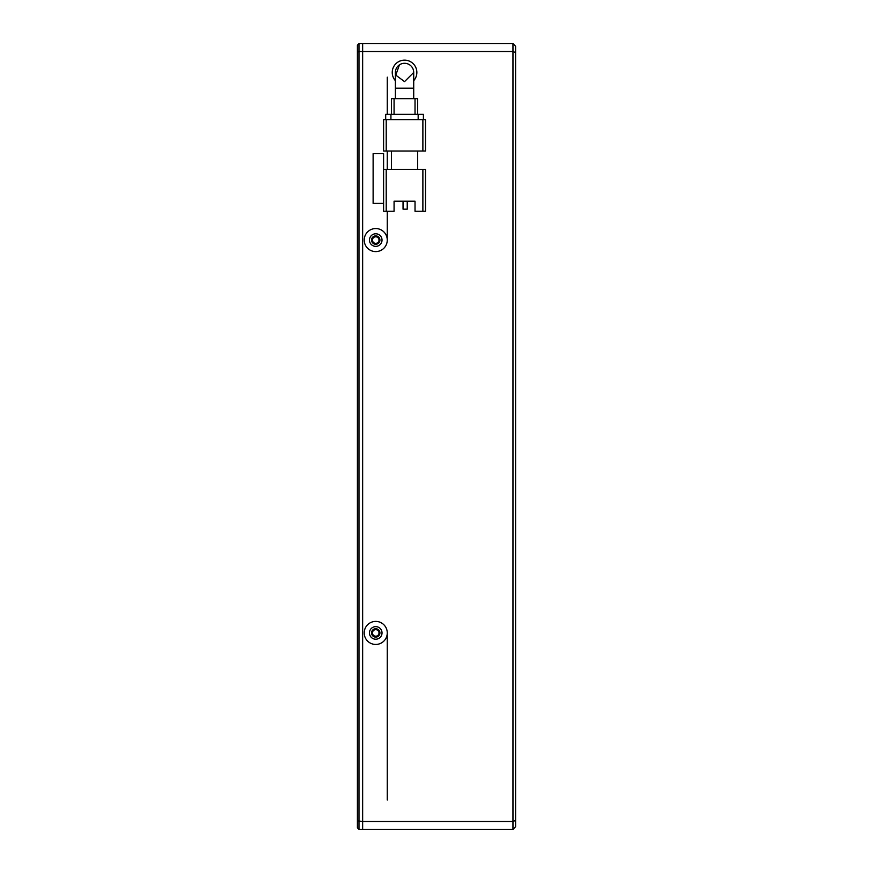 <?xml version="1.0" encoding="UTF-8"?>
<svg xmlns="http://www.w3.org/2000/svg" width="873" height="873" viewBox="0 0 873 873"><rect width="100%" height="100%" fill="white"/><g stroke="black" fill="none" stroke-linecap="round" stroke-linejoin="round"><path stroke-width="1.31" d="M379.93 240.075A4.19 4.19 0 0 0 375.739 235.885A4.19 4.19 0 0 0 371.549 240.075A4.19 4.19 0 0 0 375.739 244.265A4.19 4.19 0 0 0 379.93 240.075M379.93 632.925A4.19 4.19 0 0 0 375.739 628.735A4.19 4.19 0 0 0 371.549 632.925A4.19 4.19 0 0 0 375.739 637.115A4.19 4.19 0 0 0 379.93 632.925M379.013 240.075A3.274 3.274 0 0 0 375.739 236.801A3.274 3.274 0 0 0 372.465 240.075A3.274 3.274 0 0 0 375.739 243.349A3.274 3.274 0 0 0 379.013 240.075M379.013 632.925A3.274 3.274 0 0 0 375.739 629.651A3.274 3.274 0 0 0 372.465 632.925A3.274 3.274 0 0 0 375.739 636.199A3.274 3.274 0 0 0 379.013 632.925M357.406 820.838L362.644 821.493L362.644 51.507L512.975 51.507L512.975 43.65L362.644 43.65L362.644 829.35L358.978 829.35L357.406 827.779L357.406 45.221L358.978 43.65L362.644 43.65L362.644 51.507L358.978 51.507L358.978 43.65M357.406 52.162L358.978 51.507L358.978 829.35M395.382 98.649L395.382 88.173L413.715 88.173L413.715 72.459A9.167 9.167 0 0 0 404.548 63.293A9.167 9.167 0 0 0 395.382 72.459A9.167 9.167 0 0 1 404.548 63.293M425.5 211.266L425.5 169.362L422.881 169.362L422.881 211.266L425.5 211.266M386.215 169.362L383.596 169.362L383.596 211.266L386.215 211.266L386.215 169.362L422.881 169.362M415.024 201.216L394.072 201.216L403.042 201.216L403.042 209.171L407.233 209.171L407.233 201.216L415.024 201.216L415.024 211.266L422.881 211.266M391.453 151.029L391.453 169.362M417.643 151.029L417.643 169.362M383.596 203.409L383.596 153.648L373.12 153.648L373.12 203.409L383.596 203.409L383.596 211.266M394.072 201.216L394.072 211.266L386.215 211.266M386.215 119.601L383.596 119.601L383.596 151.029L386.215 151.029L386.215 119.601L422.881 119.601L422.881 151.029L425.5 151.029L425.5 119.601L422.881 119.601M422.881 151.029L386.215 151.029M423.405 119.601L423.405 114.363L418.167 114.363L418.167 119.601M390.929 119.601L390.929 114.363L418.167 114.363M390.929 114.363L385.691 114.363L385.691 119.601M417.643 114.363L417.643 98.649L415.024 98.649L415.024 114.363M394.072 114.363L394.072 98.649L415.024 98.649M394.072 98.649L391.453 98.649L391.453 114.363M413.715 72.459L404.548 81.626L395.785 75.133L399.441 64.853M387.263 800.017L387.263 632.925A11.524 11.524 0 0 0 375.739 621.401A11.524 11.524 0 0 0 364.216 632.925A11.524 11.524 0 0 0 375.739 644.449A11.524 11.524 0 0 0 387.263 632.925M387.263 240.075A11.524 11.524 0 0 0 375.739 228.551A11.524 11.524 0 0 0 364.216 240.075A11.524 11.524 0 0 0 375.739 251.599A11.524 11.524 0 0 0 387.263 240.075L387.263 211.266M387.263 169.362L387.263 151.029M387.263 114.363L387.263 77.173M369.454 632.925A6.286 6.286 0 0 1 375.739 626.639A6.286 6.286 0 0 1 382.025 632.925A6.286 6.286 0 0 1 375.739 639.211A6.286 6.286 0 0 1 369.454 632.925M369.454 240.075A6.286 6.286 0 0 1 375.739 233.789A6.286 6.286 0 0 1 382.025 240.075A6.286 6.286 0 0 1 375.739 246.361A6.286 6.286 0 0 1 369.454 240.075M413.715 80.676A12.309 12.309 0 0 0 404.548 60.15A12.309 12.309 0 0 0 395.382 80.676M515.594 52.587L512.975 51.507L512.975 821.493L362.644 821.493L362.644 829.35L512.975 829.35L512.975 821.493L515.594 820.413L515.594 46.269L512.975 43.65M512.975 829.35L515.594 826.731L515.594 820.413M413.715 88.173L413.715 98.649M395.382 88.173L395.382 72.459"/></g></svg>
